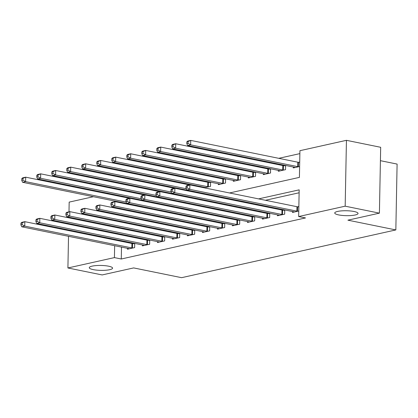 <?xml version="1.0" encoding="UTF-8"?>
<svg xmlns="http://www.w3.org/2000/svg" width="418" height="418" viewBox="0 0 418 418"><rect width="100%" height="100%" fill="white"/><g stroke="black" fill="none" stroke-linecap="round" stroke-linejoin="round"><path stroke-width="0.63" d="M338.705 214.92A11.657 2.461 1.1 0 1 334.734 212.981A11.657 2.461 1.1 0 1 341.6 210.876A11.657 2.461 1.1 0 1 354.072 211.498A11.657 2.461 1.1 0 1 358.043 213.431A11.657 2.461 1.1 0 1 351.177 215.542A11.657 2.461 1.1 0 1 338.705 214.92M93.251 269.62A11.657 2.461 1.1 0 1 89.28 267.687A11.657 2.461 1.1 0 1 96.145 265.576A11.657 2.461 1.1 0 1 108.617 266.198A11.657 2.461 1.1 0 1 112.588 268.131A11.657 2.461 1.1 0 1 105.723 270.242A11.657 2.461 1.1 0 1 93.251 269.62M380.417 160.679L397.1 164.075L395.836 229.931L181.59 277.677L133.655 267.917L102.149 274.94L67.909 267.969L68.521 236.311M68.991 211.832L69.174 202.113L93.413 196.711M106.888 193.706L108.414 193.367M299.873 153.62L278.769 158.323M265.294 161.327L263.768 161.667M250.293 164.671L248.767 165.011M235.292 168.015L233.761 168.355M220.286 171.354L218.76 171.699M205.285 174.698L203.754 175.043M190.279 178.042L188.753 178.387M175.278 181.386L173.747 181.725M160.272 184.73L158.746 185.069M145.271 188.074L143.74 188.413M130.264 191.418L128.739 191.757M229.513 192.964L299.413 177.384L299.925 150.689L346.438 140.323L345.174 206.178L298.661 216.545L299.173 189.845L258.601 198.884M345.174 206.178L379.408 213.149L380.673 147.293L346.438 140.323M122.474 196.23L122.464 196.878M122.354 202.605L122.343 203.132M122.234 208.859L122.218 209.507M122.108 215.233L122.098 215.881M129.141 204.517L130.667 204.177M128.295 204.345L128.305 203.817M135.004 198.78L133.755 199.057M135.557 199.428L135.568 198.895M144.142 201.173L145.673 200.833M143.296 201.001L143.306 200.473M150.005 195.436L148.756 195.718M150.564 196.084L150.574 195.551M159.148 197.829L160.674 197.489M158.302 197.657L158.312 197.129M165.011 192.092L163.762 192.374M165.565 192.74L165.575 192.207M174.149 194.485L175.68 194.145M173.303 194.318L173.313 193.785M180.012 188.748L178.763 189.03M180.571 189.396L180.581 188.868M189.15 191.146L190.681 190.801M188.309 190.974L188.319 190.441M195.018 185.404L193.769 185.686M195.572 186.052L195.582 185.524M204.156 187.802L210.505 186.386L210.588 182.18M203.31 187.63L203.32 187.097M210.019 182.065L208.639 182.368M218.327 183.753L218.306 184.646L225.511 183.042L225.589 178.836M225.02 178.721L223.64 179.029M233.328 180.409L233.312 181.302L240.512 179.698L240.596 175.492M240.026 175.377L238.647 175.685M248.329 177.065L248.313 177.958L255.518 176.354L255.597 172.148M255.027 172.033L253.648 172.341M263.335 173.721L263.319 174.614L270.519 173.01L270.598 168.804M270.033 168.689L268.654 168.997M278.336 170.382L278.32 171.27L285.52 169.666L285.604 165.46M285.034 165.345L283.655 165.653M293.342 167.038L293.326 167.926L299.622 166.526M299.711 162.074L298.661 162.309M121.497 247.101L121.267 258.998L305.511 217.935L298.661 216.545M299.121 192.776L265.451 200.279M251.976 203.284L250.445 203.623M236.975 206.628L235.444 206.967M221.968 209.972L220.443 210.311M206.967 213.316L205.437 213.655M191.961 216.66L190.436 216.999M176.96 220.004L175.429 220.343M161.954 223.348L160.428 223.687M146.953 226.692L145.422 227.031M131.947 230.031L130.421 230.375M121.742 234.352L121.732 235.005M121.622 240.726L121.607 241.374M127.448 248.313L127.433 249.206L134.633 247.602L134.716 243.396M134.147 243.276L132.767 243.584M142.454 244.969L142.434 245.862L149.639 244.258L149.717 240.052M149.153 239.932L147.768 240.24M157.455 241.625L157.44 242.518L164.64 240.914L164.723 236.708M164.154 236.593L162.774 236.896M172.462 238.281L172.441 239.174L179.646 237.57L179.724 233.364M179.16 233.249L177.775 233.557M187.463 234.937L187.447 235.83L194.647 234.226L194.731 230.02M194.161 229.905L192.782 230.213M202.469 231.593L202.448 232.486L209.653 230.882L209.731 226.676M209.162 226.561L207.783 226.869M217.47 228.249L217.454 229.142L224.654 227.538L224.738 223.332M224.168 223.217L222.789 223.525M232.476 224.91L232.455 225.798L239.66 224.194L239.739 219.988M239.169 219.873L237.79 220.181M247.477 221.566L247.461 222.454L254.661 220.85L254.74 216.644M254.175 216.529L252.796 216.837M262.478 218.222L262.462 219.11L269.662 217.506L269.746 213.3M269.176 213.185L267.797 213.493M277.484 214.878L277.468 215.766L284.668 214.162L284.747 209.956M284.183 209.841L282.803 210.149M292.485 211.534L292.469 212.428L298.771 211.022M298.854 206.57L297.804 206.805M68.63 230.59L68.641 229.942M68.751 224.215L68.766 223.567M68.876 217.841L68.886 217.193M379.408 213.149L347.901 220.171L395.836 229.931M121.267 258.998L114.422 257.603L67.909 267.969M114.893 232.962L114.882 233.61M114.772 239.331L114.762 239.984M114.652 245.706L114.422 257.603M245.126 201.889L243.6 202.228M230.125 205.233L228.599 205.572M215.124 208.577L213.593 208.916M200.117 211.921L198.592 212.26M185.117 215.265L183.586 215.604M170.11 218.609L168.585 218.948M155.109 221.953L153.578 222.292M140.103 225.297L138.577 225.636M125.102 228.641L123.571 228.98M124.491 216.367L126.017 216.028M139.492 213.023L141.023 212.684M154.498 209.679L156.024 209.34M169.499 206.34L171.03 205.996M184.505 202.996L186.031 202.652M199.506 199.652L201.037 199.313M214.512 196.308L216.038 195.969M115.629 194.835L115.614 195.483M115.504 201.21L115.493 201.742M115.384 207.464L115.373 208.112M115.263 213.838L115.248 214.486M20.937 223.113L20.9 224.894L22.102 224.628L22.133 222.846L20.937 223.113L21.84 222.339L24.84 221.671L24.756 226.122L131.848 247.931A1.824 0.387 -178.9 0 0 132.449 248.015L132.684 248.036M22.102 224.628L24.756 226.122L21.757 226.791L128.849 248.6A1.824 0.387 -178.9 0 1 129.272 248.72L129.387 248.773M22.133 222.846L24.84 221.671L131.936 243.48A1.824 0.387 -178.9 0 0 132.532 243.563L134.706 243.767M20.9 224.894L21.757 226.791M21.788 178.617L21.757 180.398L22.953 180.127L22.99 178.35L21.788 178.617L22.692 177.843L25.697 177.175L25.608 181.626L22.609 182.295L129.705 204.099A1.824 0.387 1.1 0 1 130.129 204.224L130.238 204.271M129.585 198.331L25.697 177.175L22.99 178.35M135.563 199.266L134.126 199.135M126.205 202.108L25.608 181.626L22.953 180.127M22.609 182.295L21.757 180.398M35.938 219.769L35.901 221.55L37.103 221.284L37.139 219.502L35.938 219.769L36.841 218.995L39.846 218.327L39.757 222.778L146.854 244.587A1.824 0.387 -178.9 0 0 147.449 244.671L147.685 244.692M37.103 221.284L39.757 222.778L36.758 223.447L143.849 245.256A1.824 0.387 -178.9 0 1 144.278 245.376L144.388 245.429M37.139 219.502L39.846 218.327L146.937 240.136A1.824 0.387 -178.9 0 0 147.538 240.219L149.712 240.423M35.901 221.55L36.758 223.447M50.939 216.425L50.907 218.206L52.109 217.94L52.14 216.158L50.939 216.425L51.848 215.657L54.847 214.988L54.763 219.434L161.855 241.243A1.824 0.387 -178.9 0 0 162.456 241.327L162.691 241.348M52.109 217.94L54.763 219.434L51.759 220.103L158.856 241.912A1.824 0.387 -178.9 0 1 159.279 242.032L159.394 242.085M52.14 216.158L54.847 214.988L161.944 236.792A1.824 0.387 -178.9 0 0 162.539 236.875L164.713 237.079M50.907 218.206L51.759 220.103M65.945 213.081L65.908 214.862L67.11 214.596L67.146 212.814L65.945 213.081L66.849 212.313L69.853 211.644L69.764 216.09L176.861 237.899A1.824 0.387 -178.9 0 0 177.457 237.983L177.692 238.004M67.11 214.596L69.764 216.09L66.765 216.759L173.857 238.568A1.824 0.387 -178.9 0 1 174.285 238.688L174.395 238.741M67.146 212.814L69.853 211.644L176.945 233.448A1.824 0.387 -178.9 0 0 177.54 233.531L179.719 233.735M65.908 214.862L66.765 216.759M36.794 175.273L36.758 177.054L37.96 176.783L37.991 175.006L36.794 175.273L37.698 174.499L40.698 173.831L40.614 178.282L37.615 178.951L144.706 200.755A1.824 0.387 1.1 0 1 145.13 200.88L145.245 200.927M144.586 194.987L40.698 173.831L37.991 175.006M150.564 195.922L149.132 195.791M141.206 198.764L40.614 178.282L37.96 176.783M37.615 178.951L36.758 177.054M51.795 171.929L51.759 173.71L52.961 173.444L52.997 171.662L51.795 171.929L52.699 171.155L55.704 170.487L55.615 174.938L52.616 175.607L159.707 197.411A1.824 0.387 1.1 0 1 160.136 197.536L160.246 197.583M159.592 191.643L55.704 170.487L52.997 171.662M165.57 192.583L164.133 192.447M156.212 195.42L55.615 174.938L52.961 173.444M52.616 175.607L51.759 173.71M66.796 168.585L66.765 170.366L67.967 170.1L67.998 168.318L66.796 168.585L67.706 167.811L70.705 167.143L70.621 171.594L67.617 172.263L174.714 194.072A1.824 0.387 1.1 0 1 175.137 194.192L175.252 194.245M174.593 188.299L70.705 167.143L67.998 168.318M180.571 189.239L179.139 189.103M171.213 192.076L70.621 171.594L67.967 170.1M67.617 172.263L66.765 170.366M80.946 209.737L80.914 211.518L82.116 211.252L82.147 209.47L80.946 209.737L81.855 208.969L84.854 208.3L84.77 212.746L191.862 234.555A1.824 0.387 -178.9 0 0 192.463 234.639L192.693 234.66M82.116 211.252L84.77 212.746L81.766 213.415L188.863 235.224A1.824 0.387 -178.9 0 1 189.286 235.344L189.401 235.397M82.147 209.47L84.854 208.3L191.946 230.104A1.824 0.387 -178.9 0 0 192.546 230.187L194.72 230.391M80.914 211.518L81.766 213.415M81.803 165.241L81.766 167.022L82.968 166.756L83.004 164.974L81.803 165.241L82.707 164.467L85.711 163.799L85.622 168.25L82.623 168.919L189.715 190.728A1.824 0.387 1.1 0 1 190.143 190.848L190.253 190.901M189.6 184.955L85.711 163.799L83.004 164.974M195.577 185.895L194.14 185.759M186.214 188.732L85.622 168.25L82.968 166.756M82.623 168.919L81.766 167.022M95.952 206.393L95.915 208.174L97.117 207.908L97.154 206.126L95.952 206.393L96.856 205.625L99.855 204.956L99.771 209.402L206.868 231.211A1.824 0.387 -178.9 0 0 207.464 231.295L207.699 231.316M97.117 207.908L99.771 209.402L96.772 210.071L203.864 231.88A1.824 0.387 -178.9 0 1 204.292 232L204.402 232.053M97.154 206.126L99.855 204.956L206.952 226.76A1.824 0.387 -178.9 0 0 207.547 226.843L209.726 227.047M95.915 208.174L96.772 210.071M110.953 203.054L110.922 204.83L112.118 204.564L112.155 202.782L110.953 203.054L111.862 202.281L114.861 201.612L114.778 206.058L221.869 227.867A1.824 0.387 -178.9 0 0 222.465 227.951L222.7 227.972M112.118 204.564L114.778 206.058L111.773 206.727L218.87 228.536A1.824 0.387 -178.9 0 1 219.293 228.662L219.403 228.709M112.155 202.782L114.861 201.612L221.953 223.416A1.824 0.387 -178.9 0 0 222.554 223.505L224.727 223.703M110.922 204.83L111.773 206.727M125.959 199.71L125.922 201.486L127.124 201.22L127.156 199.438L125.959 199.71L126.863 198.937L129.862 198.268L129.779 202.72L236.87 224.523A1.824 0.387 -178.9 0 0 237.471 224.607L237.706 224.628M127.124 201.22L129.779 202.72L126.779 203.383L233.871 225.192A1.824 0.387 -178.9 0 1 234.294 225.318L234.409 225.365M127.156 199.438L129.862 198.268L236.959 220.072A1.824 0.387 -178.9 0 0 237.555 220.161L239.733 220.359M125.922 201.486L126.779 203.383M140.96 196.366L140.929 198.142L142.125 197.876L142.162 196.094L140.96 196.366L141.869 195.593L144.868 194.924L144.78 199.376L251.876 221.179A1.824 0.387 -178.9 0 0 252.472 221.263L252.707 221.284M142.125 197.876L144.78 199.376L141.78 200.044L248.877 221.848A1.824 0.387 -178.9 0 1 249.3 221.974L249.41 222.021M142.162 196.094L144.868 194.924L251.96 216.728A1.824 0.387 -178.9 0 0 252.561 216.817L254.734 217.015M140.929 198.142L141.78 200.044M155.966 193.022L155.93 194.798L157.131 194.532L157.163 192.755L155.966 193.022L156.87 192.249L159.869 191.58L159.786 196.032L266.877 217.835A1.824 0.387 -178.9 0 0 267.478 217.919L267.713 217.945M157.131 194.532L159.786 196.032L156.787 196.7L263.878 218.504A1.824 0.387 -178.9 0 1 264.301 218.63L264.416 218.677M157.163 192.755L159.869 191.58L266.966 213.389A1.824 0.387 -178.9 0 0 267.562 213.473L269.741 213.671M155.93 194.798L156.787 196.7M96.804 161.897L96.772 163.678L97.974 163.412L98.005 161.63L96.804 161.897L97.713 161.129L100.712 160.46L100.628 164.906L97.624 165.575L204.721 187.384A1.824 0.387 1.1 0 1 205.144 187.504L205.259 187.557M210.578 182.551L208.404 182.347A1.824 0.387 1.1 0 1 207.803 182.264L100.712 160.46L98.005 161.63M208.551 186.82L208.321 186.799A1.824 0.387 1.1 0 1 207.72 186.715L100.628 164.906L97.974 163.412M97.624 165.575L96.772 163.678M111.81 158.553L111.773 160.334L112.975 160.068L113.012 158.286L111.81 158.553L112.714 157.785L115.713 157.116L115.629 161.562L112.63 162.231L219.722 184.04A1.824 0.387 1.1 0 1 220.145 184.16L220.26 184.213M225.584 179.207L223.405 179.003A1.824 0.387 1.1 0 1 222.81 178.92L115.713 157.116L113.012 158.286M223.557 183.476L223.322 183.455A1.824 0.387 1.1 0 1 222.726 183.371L115.629 161.562L112.975 160.068M112.63 162.231L111.773 160.334M126.811 155.209L126.779 156.99L127.976 156.724L128.012 154.942L126.811 155.209L127.72 154.441L130.719 153.772L130.635 158.218L127.631 158.887L234.728 180.696A1.824 0.387 1.1 0 1 235.151 180.816L235.261 180.869M240.585 175.863L238.412 175.659A1.824 0.387 1.1 0 1 237.811 175.576L130.719 153.772L128.012 154.942M238.558 180.132L238.323 180.111A1.824 0.387 1.1 0 1 237.727 180.027L130.635 158.218L127.976 156.724M127.631 158.887L126.779 156.99M141.817 151.865L141.78 153.646L142.982 153.38L143.013 151.598L141.817 151.865L142.721 151.097L145.72 150.428L145.636 154.874L142.637 155.543L249.729 177.352A1.824 0.387 1.1 0 1 250.152 177.472L250.267 177.525M255.591 172.519L253.412 172.315A1.824 0.387 1.1 0 1 252.817 172.232L145.72 150.428L143.013 151.598M253.564 176.788L253.329 176.767A1.824 0.387 1.1 0 1 252.728 176.683L145.636 154.874L142.982 153.38M142.637 155.543L141.78 153.646M156.818 148.526L156.787 150.302L157.983 150.036L158.02 148.254L156.818 148.526L157.727 147.753L160.726 147.084L160.637 151.53L157.638 152.199L264.735 174.008A1.824 0.387 1.1 0 1 265.158 174.134L265.268 174.181M270.592 169.175L268.419 168.976A1.824 0.387 1.1 0 1 267.818 168.888L160.726 147.084L158.02 148.254M268.565 173.444L268.33 173.423A1.824 0.387 1.1 0 1 267.734 173.339L160.637 151.53L157.983 150.036M157.638 152.199L156.787 150.302M170.967 189.678L170.936 191.454L172.132 191.188L172.169 189.411L170.967 189.678L171.871 188.905L174.876 188.236L174.787 192.688L281.884 214.491A1.824 0.387 -178.9 0 0 282.479 214.575L282.714 214.601M172.132 191.188L174.787 192.688L171.788 193.356L278.884 215.16A1.824 0.387 -178.9 0 1 279.308 215.286L279.417 215.333M172.169 189.411L174.876 188.236L281.967 210.045A1.824 0.387 -178.9 0 0 282.568 210.129L284.742 210.327M170.936 191.454L171.788 193.356M171.824 145.182L171.788 146.958L172.989 146.692L173.021 144.91L171.824 145.182L172.728 144.409L175.727 143.74L175.644 148.191L172.644 148.855L279.736 170.664A1.824 0.387 1.1 0 1 280.159 170.79L280.274 170.837M285.599 165.831L283.42 165.632A1.824 0.387 1.1 0 1 282.824 165.544L175.727 143.74L173.021 144.91M283.571 170.1L283.336 170.079A1.824 0.387 1.1 0 1 282.735 169.995L175.644 148.191L172.989 146.692M172.644 148.855L171.788 146.958M185.973 186.334L185.937 188.116L187.139 187.844L187.17 186.067L185.973 186.334L186.877 185.561L189.876 184.892L189.793 189.344L296.885 211.147A1.824 0.387 -178.9 0 0 297.485 211.236L297.72 211.257M187.139 187.844L189.793 189.344L186.794 190.012L293.885 211.816A1.824 0.387 -178.9 0 1 294.309 211.942L294.424 211.989M187.17 186.067L189.876 184.892L296.973 206.701A1.824 0.387 -178.9 0 0 297.569 206.785L298.849 206.905M185.937 188.116L186.794 190.012M186.825 141.838L186.794 143.614L187.99 143.348L188.027 141.566L186.825 141.838L187.729 141.065L190.733 140.396L190.645 144.847L187.645 145.516L294.742 167.32A1.824 0.387 1.1 0 1 295.165 167.446L295.275 167.493M299.701 162.403L298.426 162.288A1.824 0.387 1.1 0 1 297.825 162.2L190.733 140.396L188.027 141.566M298.572 166.756L298.337 166.735A1.824 0.387 1.1 0 1 297.741 166.651L190.645 144.847L187.99 143.348M187.645 145.516L186.794 143.614M131.848 247.931L131.936 243.48M132.449 248.015L132.532 243.563M146.854 244.587L146.937 240.136M147.449 244.671L147.538 240.219M161.855 241.243L161.944 236.792M162.456 241.327L162.539 236.875M176.861 237.899L176.945 233.448M177.457 237.983L177.54 233.531M191.862 234.555L191.946 230.104M192.463 234.639L192.546 230.187M206.868 231.211L206.952 226.76M207.464 231.295L207.547 226.843M221.869 227.867L221.953 223.416M222.465 227.951L222.554 223.505M236.87 224.523L236.959 220.072M237.471 224.607L237.555 220.161M251.876 221.179L251.96 216.728M252.472 221.263L252.561 216.817M266.877 217.835L266.966 213.389M267.478 217.919L267.562 213.473M208.404 182.347L208.321 186.799M207.803 182.264L207.72 186.715M223.405 179.003L223.322 183.455M222.81 178.92L222.726 183.371M238.412 175.659L238.323 180.111M237.811 175.576L237.727 180.027M253.412 172.315L253.329 176.767M252.817 172.232L252.728 176.683M268.419 168.976L268.33 173.423M267.818 168.888L267.734 173.339M281.884 214.491L281.967 210.045M282.479 214.575L282.568 210.129M283.42 165.632L283.336 170.079M282.824 165.544L282.735 169.995M296.885 211.147L296.973 206.701M297.485 211.236L297.569 206.785M298.426 162.288L298.337 166.735M297.825 162.2L297.741 166.651"/></g></svg>
